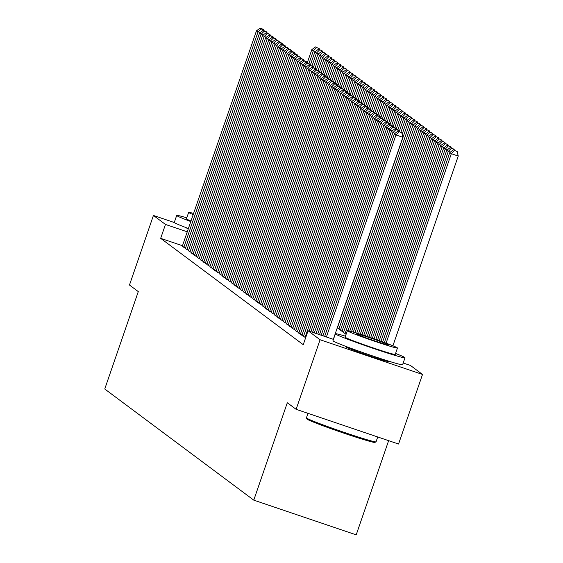 <?xml version="1.0" encoding="UTF-8"?>
<svg xmlns="http://www.w3.org/2000/svg" width="563" height="563" viewBox="0 0 563 563"><rect width="100%" height="100%" fill="white"/><g stroke="black" fill="none" stroke-linecap="round" stroke-linejoin="round"><path stroke-width="0.84" d="M388.006 360.946A22.977 0.915 -161 0 1 388.899 361.439A22.977 0.915 -161 0 1 389.033 361.608A22.977 0.915 -161 0 1 368.357 355.45A22.977 0.915 -161 0 1 345.717 346.808A22.977 0.915 -161 0 1 345.583 346.646A22.977 0.915 -161 0 1 346.794 346.759M188.204 229.085A22.977 0.915 -161 0 1 187.043 228.465A22.977 0.915 -161 0 1 186.909 228.296A22.977 0.915 -161 0 1 188.119 228.409M388.632 440.66L356.203 534.85L253.772 500.148L104.753 389.005L138.287 291.606L129.476 285.026L153.432 215.453L174.368 222.547M403.192 363.008L410.476 365.471L422.51 374.451L320.08 339.749L308.045 330.77L333.444 339.376M320.08 339.749L296.124 409.322L398.555 444.024L422.51 374.451M304.949 337.709L305.491 338.187M301.881 335.421L305.097 337.265M298.812 333.134L302.035 334.978M295.744 330.847L298.967 332.691M292.683 328.56L295.899 330.404M289.614 326.273L292.837 328.116M286.546 323.985L289.769 325.829M283.485 321.698L286.701 323.542M280.416 319.411L283.639 321.255M277.348 317.124L280.571 318.968M274.287 314.844L277.503 316.68M271.218 312.556L274.434 314.393M268.15 310.269L271.373 312.106M265.089 307.982L268.305 309.819M262.02 305.695L265.236 307.532M258.952 303.408L262.175 305.245M255.883 301.121L259.107 302.957M252.822 298.833L256.038 300.67M249.754 296.546L252.977 298.383M246.685 294.259L249.909 296.096M243.624 291.972L246.84 293.809M240.556 289.685L243.779 291.521M237.487 287.397L240.711 289.234M234.426 285.11L237.642 286.947M231.358 282.823L234.574 284.667M228.289 280.536L231.513 282.38M225.228 278.249L228.444 280.092M222.16 275.961L225.376 277.805M219.091 273.674L222.315 275.518M216.023 271.387L219.246 273.231M212.962 269.1L216.178 270.944M209.893 266.813L213.117 268.657M206.825 264.526L210.048 266.369M203.764 262.238L206.98 264.082M200.695 259.958L203.919 261.795M197.627 257.671L200.85 259.508M194.566 255.384L197.782 257.221M191.497 253.097L194.714 254.933M188.429 250.809L191.652 252.646M185.361 248.522L188.584 250.359M182.468 245.728L160.673 238.346L303.253 344.69L308.045 330.77M182.299 246.235L185.516 248.072M296.124 409.322L287.306 402.749L253.772 500.148M160.673 238.346L165.466 224.433L153.432 215.453M187.261 231.815L165.466 224.433M337.286 327.793L346.083 334.352M182.278 246.291L256.446 30.895L260.071 32.745M183.812 247.431L257.981 32.035L261.07 28.952L263.836 29.888L262.766 29.086L260 28.15L261.07 28.952M260 28.15L256.446 30.895M264.047 30.768L263.836 29.888M315.442 51.507L313.345 50.797L308.96 63.542M307.257 62.88L311.818 49.65L315.364 46.905L319.207 48.643L315.364 46.905M316.441 47.707L313.345 50.797L311.818 49.65M319.207 48.643L319.418 49.53M186.775 217.839A36.82 1.464 19 0 0 176.691 215.446A36.82 1.464 19 0 0 176.902 215.706A36.82 1.464 19 0 0 190.794 221.555M176.691 215.446L174.298 222.399A36.82 1.464 19 0 0 174.509 222.666A36.82 1.464 19 0 0 188.401 228.515M190.984 221.02A26.51 1.056 -161 0 1 186.592 218.993A26.51 1.056 -161 0 1 186.444 218.803L188.647 212.399A26.51 1.056 19 0 0 188.795 212.589A26.51 1.056 19 0 0 193.186 214.616M193.588 213.447A26.51 1.056 19 0 0 188.647 212.399M376.014 441.856L374.888 442.398A35.933 1.429 -161 0 1 341.924 432.504A35.933 1.429 -161 0 1 307.18 419.217A35.933 1.429 -161 0 1 306.99 419.02L306.441 417.901A36.82 1.464 19 0 0 306.638 418.098A36.82 1.464 19 0 0 342.234 431.708A36.82 1.464 19 0 0 376.014 441.856A36.82 1.464 19 0 0 376.056 441.807L377.724 436.965M307.982 413.341L306.434 417.837A36.82 1.464 19 0 0 306.441 417.901M345.45 336.181A36.82 1.464 19 0 0 335.372 333.789A36.82 1.464 19 0 0 335.576 334.056A36.82 1.464 19 0 0 371.861 347.906A36.82 1.464 19 0 0 404.994 357.765A36.82 1.464 19 0 0 404.79 357.505A36.82 1.464 19 0 0 395.578 353.444M335.372 333.789L332.972 340.749A36.82 1.464 19 0 0 333.183 341.009A36.82 1.464 19 0 0 369.469 354.859A36.82 1.464 19 0 0 402.601 364.725L404.994 357.765M397.45 348.011L395.247 354.409A26.51 1.056 -161 0 1 371.397 347.308A26.51 1.056 -161 0 1 345.267 337.336A26.51 1.056 -161 0 1 345.119 337.146L347.322 330.748A26.51 1.056 19 0 0 347.47 330.938A26.51 1.056 19 0 0 373.6 340.911A26.51 1.056 19 0 0 397.45 348.011A26.51 1.056 19 0 0 397.302 347.821A26.51 1.056 19 0 0 371.179 337.849A26.51 1.056 19 0 0 347.322 330.748M356.33 333.936A17.087 0.683 19 0 0 373.17 340.362A17.087 0.683 19 0 0 388.54 344.936A17.087 0.683 19 0 0 388.442 344.816A17.087 0.683 19 0 0 371.608 338.391A17.087 0.683 19 0 0 356.231 333.817A17.087 0.683 19 0 0 356.33 333.936M185.347 248.579L259.515 33.182L263.139 35.033M186.881 249.719L261.042 34.322L264.138 31.239L266.904 32.175L265.835 31.373L263.062 30.437L264.138 31.239M263.062 30.437L259.515 33.182M267.115 33.055L266.904 32.175M188.408 250.866L262.576 35.469L266.208 37.32M189.942 252.006L264.11 36.609L267.207 33.527L269.973 34.463L266.13 32.724L267.207 33.527M266.13 32.724L262.576 35.469M270.177 35.342L269.973 34.463M191.476 253.153L265.645 37.756L269.269 39.607M193.01 254.293L267.179 38.896L270.268 35.814L273.041 36.75L269.198 35.012L270.268 35.814M269.198 35.012L265.645 37.756M273.245 37.63L273.041 36.75M194.545 255.44L268.713 40.043L272.337 41.894M196.079 256.58L270.247 41.183L273.337 38.101L276.102 39.037L275.033 38.235L272.26 37.299L273.337 38.101M272.26 37.299L268.713 40.043M276.313 39.917L276.102 39.037M318.51 53.788L316.413 53.084L312.029 65.829M310.326 65.167L314.879 51.937L318.433 49.192L322.275 50.93L318.433 49.192M319.51 49.994L316.413 53.084L314.879 51.937M322.275 50.93L322.479 51.817M321.572 56.075L319.481 55.371L315.09 68.116M313.394 67.454L317.947 54.224L321.501 51.479L325.344 53.218L321.501 51.479M322.571 52.282L319.481 55.371L317.947 54.224M325.344 53.218L325.548 54.104M324.64 58.362L322.55 57.658L318.158 70.403M316.455 69.742L321.016 56.511L324.562 53.767L328.405 55.505L324.562 53.767M325.639 54.569L322.55 57.658L321.016 56.511M328.405 55.505L328.616 56.391M327.708 60.649L325.611 59.945L321.227 72.69M319.524 72.029L324.077 58.798L327.631 56.054L331.473 57.792L327.631 56.054M328.708 56.856L325.611 59.945L324.077 58.798M331.473 57.792L331.684 58.679M197.613 257.727L271.774 42.331L275.406 44.181M199.14 258.867L273.308 43.471L276.405 40.388L279.171 41.324L275.328 39.586L276.405 40.388M275.328 39.586L271.774 42.331M279.382 42.204L279.171 41.324M330.777 62.936L328.679 62.226L324.288 74.978M322.592 74.316L327.145 61.085L330.699 58.341L334.542 60.079L330.699 58.341M331.769 59.143L328.679 62.226L327.145 61.085M334.542 60.079L334.746 60.966M200.674 260.007L274.843 44.611L278.474 46.469M202.208 261.155L276.377 45.758L279.466 42.668L282.239 43.611L281.162 42.809L278.396 41.873L279.466 42.668M278.396 41.873L274.843 44.611M282.443 44.491L282.239 43.611M333.838 65.224L331.748 64.513L327.356 77.265M325.653 76.603L330.214 63.373L333.76 60.628L337.603 62.366L333.76 60.628M334.837 61.43L331.748 64.513L330.214 63.373M337.603 62.366L337.814 63.253M203.743 262.295L277.911 46.898L281.535 48.756M205.277 263.442L279.445 48.045L282.535 44.956L285.3 45.899L284.231 45.096L281.458 44.16L282.535 44.956M281.458 44.16L277.911 46.898M285.511 46.778L285.3 45.899M336.906 67.511L334.809 66.8L330.425 79.552M328.722 78.89L333.275 65.66L336.829 62.915L340.671 64.654L336.829 62.915M337.906 63.718L334.809 66.8L333.275 65.66M340.671 64.654L340.882 65.533M206.811 264.582L280.972 49.185L284.604 51.043M208.338 265.729L282.506 50.332L285.603 47.243L288.369 48.186L287.299 47.383L284.526 46.447L285.603 47.243M284.526 46.447L280.972 49.185M288.58 49.065L288.369 48.186M339.975 69.798L337.877 69.087L333.486 81.832M331.79 81.178L336.343 67.947L339.897 65.202L343.74 66.941L339.897 65.202M340.967 66.005L337.877 69.087L336.343 67.947M343.74 66.941L343.944 67.82M209.872 266.869L284.041 51.472L287.672 53.33M211.406 268.016L285.575 52.619L288.664 49.53L291.437 50.473L290.36 49.671L287.594 48.735L288.664 49.53M287.594 48.735L284.041 51.472M291.641 51.353L291.437 50.473M343.036 72.085L340.946 71.374L336.554 84.119M334.851 83.465L339.412 70.234L342.966 67.49L346.801 69.228L342.966 67.49M344.035 68.292L340.946 71.374L339.412 70.234M346.801 69.228L347.012 70.108M212.941 269.156L287.109 53.759L290.733 55.617M214.475 270.303L288.643 54.907L291.733 51.817L294.498 52.76L293.429 51.958L290.663 51.022L291.733 51.817M290.663 51.022L287.109 53.759M294.709 53.64L294.498 52.76M346.104 74.372L344.007 73.662L339.623 86.406M337.92 85.752L342.48 72.521L346.027 69.777L349.869 71.515L346.027 69.777M347.104 70.579L344.007 73.662L342.48 72.521M349.869 71.515L350.08 72.395M216.009 271.443L290.177 56.047L293.802 57.905M217.543 272.591L291.704 57.194L294.801 54.104L297.567 55.047L296.497 54.245L293.724 53.309L294.801 54.104M293.724 53.309L290.177 56.047M297.778 55.927L297.567 55.047M349.173 76.659L347.075 75.949L342.684 88.694M340.988 88.039L345.541 74.809L349.095 72.064L352.938 73.802L349.095 72.064M350.165 72.866L347.075 75.949L345.541 74.809M352.938 73.802L353.142 74.682M219.07 273.731L293.239 58.334L296.87 60.192M220.605 274.878L294.773 59.481L297.862 56.391L300.635 57.335L296.792 55.589L297.862 56.391M296.792 55.589L293.239 58.334M300.839 58.214L300.635 57.335M352.234 78.947L350.144 78.236L345.752 90.981M344.056 90.326L348.61 77.096L352.164 74.351L356.006 76.089L352.164 74.351M353.233 75.153L350.144 78.236L348.61 77.096M356.006 76.089L356.21 76.969M222.139 276.018L296.307 60.621L299.931 62.479M223.673 277.165L297.841 61.768L300.931 58.679L303.703 59.615L299.861 57.876L300.931 58.679M299.861 57.876L296.307 60.621M303.907 60.501L303.703 59.615M355.302 81.234L353.205 80.523L348.821 93.268M347.118 92.613L351.678 79.383L355.225 76.638L359.067 78.377L355.225 76.638M356.302 77.441L353.205 80.523L351.678 79.383M359.067 78.377L359.278 79.256M225.207 278.305L299.375 62.908L303 64.759M226.741 279.452L300.902 64.055L303.999 60.966L306.765 61.902L302.922 60.164L303.999 60.966M302.922 60.164L299.375 62.908M306.976 62.789L306.765 61.902M358.371 83.521L356.273 82.81L351.889 95.555M350.186 94.901L354.739 81.67L358.293 78.926L362.136 80.664L358.293 78.926M359.37 79.728L356.273 82.81L354.739 81.67M362.136 80.664L362.34 81.544M228.268 280.592L302.437 65.195L306.068 67.046M229.803 281.739L303.971 66.343L307.067 63.253L309.833 64.189L305.99 62.451L307.067 63.253M305.99 62.451L302.437 65.195M310.037 65.076L309.833 64.189M361.439 85.808L359.342 85.097L354.95 97.842M353.254 97.188L357.808 83.957L361.362 81.213L365.204 82.951L361.362 81.213M362.431 82.015L359.342 85.097L357.808 83.957M365.204 82.951L365.408 83.831M231.337 282.879L305.505 67.483L309.136 69.333M232.871 284.026L307.039 68.63L310.129 65.54L312.901 66.476L309.059 64.738L310.129 65.54M309.059 64.738L305.505 67.483M313.105 67.363L312.901 66.476M364.5 88.095L362.41 87.385L358.019 100.13M356.316 99.475L360.876 86.245L364.423 83.5L368.265 85.238L364.423 83.5M365.5 84.302L362.41 87.385L360.876 86.245M368.265 85.238L368.476 86.118M234.405 285.167L308.573 69.77L312.198 71.621M235.939 286.307L310.107 70.917L313.197 67.827L315.963 68.763L312.12 67.025L313.197 67.827M312.12 67.025L308.573 69.77M316.174 69.65L315.963 68.763M367.569 90.383L365.471 89.672L361.087 102.417M359.384 101.762L363.937 88.525L367.491 85.787L371.334 87.525L367.491 85.787M368.568 86.582L365.471 89.672L363.937 88.525M371.334 87.525L371.545 88.405M237.473 287.454L311.635 72.057L315.266 73.908M239.001 288.594L313.169 73.197L316.265 70.115L319.031 71.051L315.189 69.312L316.265 70.115M315.189 69.312L311.635 72.057M319.242 71.937L319.031 71.051M370.637 92.67L368.54 91.959L364.148 104.704M362.452 104.049L367.006 90.812L370.56 88.074L374.402 89.813L370.56 88.074M371.629 88.87L368.54 91.959L367.006 90.812M374.402 89.813L374.606 90.692M240.535 289.741L314.703 74.344L318.334 76.195M242.069 290.881L316.237 75.484L319.327 72.402L322.099 73.338L318.257 71.6L319.327 72.402M318.257 71.6L314.703 74.344M322.303 74.225L322.099 73.338M373.698 94.957L371.608 94.246L367.217 106.991M365.514 106.337L370.074 93.099L373.621 90.362L377.463 92.1L373.621 90.362M374.698 91.157L371.608 94.246L370.074 93.099M377.463 92.1L377.674 92.979M243.603 292.028L317.771 76.631L321.396 78.482M245.137 293.168L319.305 77.771L322.395 74.689L325.161 75.625L324.091 74.823L321.318 73.887L322.395 74.689M321.318 73.887L317.771 76.631M325.372 76.505L325.161 75.625M376.767 97.244L374.669 96.533L370.285 109.278M368.582 108.624L373.135 95.386L376.689 92.649L380.532 94.387L376.689 92.649M377.766 93.444L374.669 96.533L373.135 95.386M380.532 94.387L380.743 95.267M246.671 294.315L320.833 78.919L324.464 80.769M248.199 295.455L322.367 80.059L325.463 76.976L328.229 77.912L327.159 77.11L324.387 76.174L325.463 76.976M324.387 76.174L320.833 78.919M328.44 78.792L328.229 77.912M379.835 99.531L377.738 98.821L373.346 111.565M371.65 110.911L376.204 97.673L379.758 94.936L383.6 96.674L379.758 94.936M380.827 95.731L377.738 98.821L376.204 97.673M383.6 96.674L383.804 97.554M249.733 296.602L323.901 81.206L327.532 83.057M251.267 297.743L325.435 82.346L328.525 79.263L331.297 80.199L327.455 78.461L328.525 79.263M327.455 78.461L323.901 81.206M331.501 81.079L331.297 80.199M382.896 101.819L380.806 101.108L376.415 113.853M374.712 113.191L379.272 99.961L382.826 97.223L386.661 98.961L382.826 97.223M383.896 98.018L380.806 101.108L379.272 99.961M386.661 98.961L386.872 99.841M252.801 298.89L326.969 83.493L330.594 85.344M254.335 300.03L328.503 84.633L331.593 81.551L334.359 82.487L330.523 80.748L331.593 81.551M330.523 80.748L326.969 83.493M334.57 83.366L334.359 82.487M385.965 104.106L383.867 103.395L379.483 116.14M377.78 115.478L382.34 102.248L385.887 99.503L389.73 101.241L385.887 99.503M386.964 100.305L383.867 103.395L382.34 102.248M389.73 101.241L389.941 102.128M255.869 301.177L330.038 85.78L333.662 87.631M257.404 302.317L331.565 86.92L334.661 83.838L337.427 84.774L336.357 83.971L333.585 83.035L334.661 83.838M333.585 83.035L330.038 85.78M337.638 85.653L337.427 84.774M389.033 106.393L386.936 105.682L382.544 118.427M380.848 117.766L385.402 104.535L388.956 101.79L392.798 103.529L388.956 101.79M390.025 102.593L386.936 105.682L385.402 104.535M392.798 103.529L393.002 104.415M258.931 303.464L333.099 88.067L336.73 89.918M260.465 304.604L334.633 89.207L337.723 86.125L340.495 87.061L336.653 85.323L337.723 86.125M336.653 85.323L333.099 88.067M340.699 87.941L340.495 87.061M392.094 108.673L390.004 107.969L385.613 120.714M383.917 120.053L388.47 106.822L392.024 104.078L395.866 105.816L392.024 104.078M393.094 104.88L390.004 107.969L388.47 106.822M395.866 105.816L396.07 106.703M261.999 305.751L336.167 90.354L339.792 92.205M263.533 306.891L337.701 91.495L340.791 88.412L343.564 89.348L339.721 87.61L340.791 88.412M339.721 87.61L336.167 90.354M343.768 90.228L343.564 89.348M395.163 110.96L393.065 110.257L388.681 123.001M386.978 122.34L391.538 109.109L395.085 106.365L398.928 108.103L395.085 106.365M396.162 107.167L393.065 110.257L391.538 109.109M398.928 108.103L399.139 108.99M265.067 308.038L339.236 92.642L342.86 94.493M266.602 309.178L340.763 93.782L343.859 90.699L346.625 91.635L345.555 90.833L342.783 89.897L343.859 90.699M342.783 89.897L339.236 92.642M346.836 92.515L346.625 91.635M398.231 113.247L396.134 112.544L391.749 125.289M390.046 124.627L394.6 111.397L398.154 108.652L401.996 110.39L398.154 108.652M399.23 109.454L396.134 112.544L394.6 111.397M401.996 110.39L402.207 111.277M268.129 310.326L342.297 94.929L345.928 96.78M269.663 311.466L343.831 96.069L346.928 92.986L349.693 93.922L348.617 93.12L345.851 92.184L346.928 92.986M345.851 92.184L342.297 94.929M349.904 94.802L349.693 93.922M401.299 115.535L399.202 114.831L394.811 127.576M393.115 126.914L397.668 113.684L401.222 110.939L405.064 112.677L401.222 110.939M402.292 111.741L399.202 114.831L397.668 113.684M405.064 112.677L405.269 113.564M271.197 312.613L345.365 97.216L348.997 99.067M272.731 313.753L346.899 98.356L349.989 95.274L352.762 96.21L348.919 94.471L349.989 95.274M348.919 94.471L345.365 97.216M352.966 97.089L352.762 96.21M404.361 117.822L402.271 117.111L397.879 129.863M396.176 129.201L400.736 115.971L404.283 113.226L408.126 114.965L404.283 113.226M405.36 114.029L402.271 117.111L400.736 115.971M408.126 114.965L408.337 115.851M274.265 314.893L348.434 99.496L352.058 101.354M275.8 316.04L349.968 100.643L353.057 97.554L355.823 98.497L354.753 97.695L351.981 96.759L353.057 97.554M351.981 96.759L348.434 99.496M356.034 99.377L355.823 98.497M407.429 120.109L405.332 119.398L400.947 132.15M399.244 131.489L403.798 118.258L407.352 115.514L411.194 117.252L407.352 115.514M408.428 116.316L405.332 119.398L403.798 118.258M411.194 117.252L411.405 118.139M277.334 317.18L351.495 101.783L355.126 103.641M278.861 318.327L353.029 102.93L356.126 99.841L358.891 100.784L357.822 99.982L355.049 99.046L356.126 99.841M355.049 99.046L351.495 101.783M359.103 101.664L358.891 100.784M410.497 122.396L408.4 121.685L337.406 327.877M402.158 134.226L406.866 120.545L410.42 117.801L414.262 119.539L410.42 117.801M411.49 118.603L408.4 121.685L406.866 120.545M414.262 119.539L414.467 120.419M280.395 319.467L354.563 104.071L358.195 105.928M281.929 320.614L356.097 105.218L359.187 102.128L361.96 103.071L360.883 102.269L358.117 101.333L359.187 102.128M358.117 101.333L354.563 104.071M362.164 103.951L361.96 103.071M413.559 124.683L411.469 123.973L340.467 330.164M338.933 329.024L409.934 122.833L413.488 120.088L417.324 121.826L413.488 120.088M414.558 120.89L411.469 123.973L409.934 122.833M417.324 121.826L417.535 122.706M283.463 321.755L357.632 106.358L361.256 108.216M284.998 322.902L359.166 107.505L362.255 104.415L365.021 105.358L363.951 104.556L361.186 103.62L362.255 104.415M361.186 103.62L357.632 106.358M365.232 106.238L365.021 105.358M416.627 126.971L414.53 126.26L343.536 332.451M342.001 331.304L412.996 125.12L416.55 122.375L420.392 124.113L416.55 122.375M417.626 123.177L414.53 126.26L412.996 125.12M420.392 124.113L420.603 124.993M286.532 324.042L360.693 108.645L364.324 110.503M288.066 325.189L362.227 109.792L365.324 106.703L368.089 107.646L367.02 106.843L364.247 105.907L365.324 106.703M364.247 105.907L360.693 108.645M368.301 108.525L368.089 107.646M419.695 129.258L417.598 128.547L347.983 330.734M345.07 333.592L416.064 127.407L419.618 124.662L423.46 126.401L419.618 124.662M420.688 125.465L417.598 128.547L416.064 127.407M423.46 126.401L423.665 127.28M289.593 326.329L363.761 110.932L367.393 112.79M291.127 327.476L365.296 112.079L368.385 108.99L371.158 109.933L370.081 109.131L367.315 108.195L368.385 108.99M367.315 108.195L363.761 110.932M371.362 110.812L371.158 109.933M422.757 131.545L420.667 130.834L351.537 331.593M349.771 331.121L419.132 129.694L422.686 126.949L426.522 128.688L422.686 126.949M423.756 127.752L420.667 130.834L419.132 129.694M426.522 128.688L426.733 129.567M292.661 328.616L366.83 113.219L370.454 115.077M294.196 329.763L368.364 114.366L371.453 111.277L374.219 112.22L373.149 111.418L370.384 110.475L371.453 111.277M370.384 110.475L366.83 113.219M374.43 113.1L374.219 112.22M425.825 133.832L423.728 133.121L355.042 332.606M353.297 332.093L422.201 131.981L425.748 129.237L429.59 130.975L425.748 129.237M426.824 130.039L423.728 133.121L422.201 131.981M429.59 130.975L429.801 131.855M295.73 330.903L369.898 115.506L373.522 117.364M297.264 332.05L371.425 116.654L374.522 113.564L377.287 114.5L373.445 112.762L374.522 113.564M373.445 112.762L369.898 115.506M377.499 115.387L377.287 114.5M428.893 136.119L426.796 135.409L358.525 333.683M356.787 333.141L425.262 134.268L428.816 131.524L432.658 133.262L428.816 131.524M429.886 132.326L426.796 135.409L425.262 134.268M432.658 133.262L432.863 134.142M298.791 333.19L372.959 117.794L376.591 119.645M300.325 334.338L374.494 118.941L377.583 115.851L380.356 116.787L376.513 115.049L377.583 115.851M376.513 115.049L372.959 117.794M380.56 117.674L380.356 116.787M431.955 138.407L429.865 137.696L361.995 334.788M360.264 334.232L428.33 136.556L431.884 133.811L435.727 135.549L431.884 133.811M432.954 134.613L429.865 137.696L428.33 136.556M435.727 135.549L435.931 136.429M301.859 335.478L376.028 120.081L379.652 121.932M303.394 336.625L377.562 121.228L380.651 118.139L383.424 119.074L379.582 117.336L380.651 118.139M379.582 117.336L376.028 120.081M383.628 119.961L383.424 119.074M435.023 140.694L432.926 139.983L365.464 335.921M363.733 335.351L431.399 138.843L434.946 136.098L438.788 137.836L434.946 136.098M436.022 136.9L432.926 139.983L431.399 138.843M438.788 137.836L438.999 138.716M304.928 337.765L379.096 122.368L382.72 124.219M309.136 331.143L380.623 123.515L383.72 120.426L386.485 121.362L382.643 119.623L383.72 120.426M382.643 119.623L379.096 122.368M386.697 122.248L386.485 121.362M438.091 142.981L435.994 142.27L368.92 337.082M367.189 336.498L434.46 141.13L438.014 138.385L441.856 140.124L438.014 138.385M439.091 139.188L435.994 142.27L434.46 141.13M441.856 140.124L442.068 141.003M310.86 331.727L382.157 124.655L385.789 126.506M312.585 332.311L383.692 125.802L386.788 122.713L389.554 123.649L385.711 121.911L386.788 122.713M385.711 121.911L382.157 124.655M389.765 124.536L389.554 123.649M441.16 145.268L439.063 144.557L372.368 338.25M370.644 337.666L437.528 143.41L441.082 140.673L444.925 142.411L441.082 140.673M442.152 141.468L439.063 144.557L437.528 143.41M444.925 142.411L445.129 143.291M314.309 332.895L385.226 126.942L388.857 128.793M316.033 333.479L386.76 128.083L389.849 125L392.622 125.936L388.78 124.198L389.849 125M388.78 124.198L385.226 126.942M392.826 126.823L392.622 125.936M444.221 147.555L442.131 146.844L375.81 339.447M374.085 338.849L440.597 145.697L444.144 142.96L447.986 144.698L444.144 142.96M445.22 143.755L442.131 146.844L440.597 145.697M447.986 144.698L448.197 145.578M317.764 334.063L388.294 129.23L391.918 131.08M319.488 334.647L389.828 130.37L392.918 127.287L395.683 128.223L394.614 127.421L391.841 126.485L392.918 127.287M391.841 126.485L388.294 129.23M395.895 129.11L395.683 128.223M447.289 149.842L445.192 149.132L379.244 340.657M377.527 340.052L443.658 147.985L447.212 145.247L451.054 146.985L447.212 145.247M448.289 146.042L445.192 149.132L443.658 147.985M451.054 146.985L451.266 147.865M321.213 335.231L391.355 131.517L394.987 133.368M322.937 335.815L392.89 132.657L395.986 129.574L398.752 130.51L397.682 129.708L394.909 128.772L395.986 129.574M394.909 128.772L391.355 131.517M398.963 131.39L398.752 130.51M450.358 152.13L448.261 151.419L382.671 341.896M380.961 341.277L446.726 150.272L450.28 147.534L454.123 149.272L450.28 147.534M451.35 148.329L448.261 151.419L446.726 150.272M454.123 149.272L454.327 150.152M324.661 336.4L394.424 133.804L395.958 134.944L402.876 137.295L401.82 132.798L397.978 131.059L401.82 132.798M333.31 339.334L402.876 137.295M326.392 336.991L395.958 134.944L399.047 131.862M397.978 131.059L394.424 133.804M392.911 345.795L458.247 156.05L451.329 153.706L386.091 343.156M384.388 342.522L449.795 152.559L453.349 149.821L457.184 151.56L453.349 149.821M454.418 150.617L451.329 153.706L449.795 152.559M457.184 151.56L458.247 156.05M348.448 347.378L348.223 348.033M386.324 360.419L386.098 361.073"/></g></svg>
